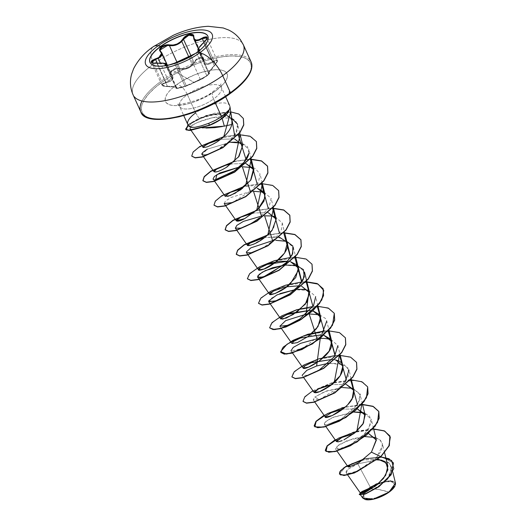 <?xml version="1.0" encoding="UTF-8"?>
<svg xmlns="http://www.w3.org/2000/svg" width="526" height="526" viewBox="0 0 526 526"><rect width="100%" height="100%" fill="white"/><g stroke="black" fill="none" stroke-linecap="round" stroke-linejoin="round"><path stroke-width="0.39" stroke-dasharray="2.63 1.97" d="M150.653 63.587A31.784 11.71 -24.4 0 0 197.092 52.541A31.784 11.71 155.6 0 1 149.995 62.502M195.389 53.481L197.013 52.35L195.396 53.474M198.9 50.66L198.013 49.852L198.841 48.162L203.904 42.757C198.946 47.353 197.178 49.931 198.598 50.483L198.644 51.2L196.533 53.047L206.784 75.639L200.367 79.419A0.487 0.375 62.9 0 0 200.886 79.584A0.487 0.375 -117.1 0 1 200.367 79.419L186.27 85.659A0.487 0.362 69.2 0 1 186.053 86.152A0.487 0.362 -110.8 0 0 186.27 85.659L184.968 86.179L186.27 85.659L175.94 62.89L174.665 63.468L184.968 86.179C179.142 88.098 176.21 88.624 176.177 87.757A0.487 0.467 -122.6 0 0 176.71 88.092C174.862 89.229 182.732 87.592 186.053 86.152L200.886 79.584L206.771 76C208.743 74.521 209.42 73.811 208.815 73.877C207.632 73.864 209.499 71.155 214.398 65.743C218.316 60.74 217.843 59.491 212.977 61.983C207.428 65.75 204.344 65.224 203.726 60.418C204.226 56.282 196.356 57.919 194.39 62.351C190.885 68.012 185.948 70.201 179.57 68.913C177.177 68.341 174.869 68.774 172.646 70.214C170.713 71.773 170.385 73.239 171.647 74.626C174.553 78.427 172.692 81.142 166.058 82.76L157.254 63.192L165.874 82.201L168.701 81.458L160.338 63.008L168.701 81.458L172.291 76L170.569 73.64L172.936 69.373L179.741 68.301L182.916 68.801L186.362 68.341L189.623 66.835L192.233 64.494L188.729 56.775L192.233 64.494L193.818 62.068L199.078 57.775L203.694 58.774L204.325 62.153L207.599 63.948L212.695 61.463L203.996 42.284L212.695 61.463L217.179 60.418L215.344 60.082L212.695 61.463L212.977 61.983L216.58 60.549L217.087 60.983L216.561 63.008L209.309 71.884L208.362 73.541L209.046 73.942L208.763 74.357L203.661 78.032L189.531 84.844L182.969 87.198L176.946 88.447L176.532 88.342L176.96 87.454L176.361 87.198L165.637 86.494L162.902 85.83L162.33 85.238L163.145 83.838L169.97 81.53L172.489 79.544L173.054 77.046L170.996 73.627L170.943 72.483L172.646 70.214L193.89 82.339L206.771 76L193.89 82.339L172.646 70.214L176.039 68.807L183.692 69.36L188.084 68.295L191.858 65.75L196.724 59.648L200.011 58.09L202.74 58.399L203.49 59.234L204.423 63.14L206.488 64.481L209.519 64.008L212.977 61.983L212.695 61.463M158.247 58.406L155.545 59.431M165.67 65.296L176.177 87.757C177.288 86.875 174.362 86.376 167.399 86.271L167.459 86.547C163.244 86.303 161.383 85.797 161.883 85.028L162.731 83.443L165.874 82.201L166.058 82.76C160.778 84.765 161.252 86.021 167.472 86.527L161.883 85.028L165.874 82.201L171.154 80.156L172.462 78.374L172.436 76.362L171.252 74.587A0.487 0.362 -46.2 0 1 171.187 74.468A0.487 0.362 133.8 0 0 171.647 74.626A0.487 0.362 -46.2 0 1 171.259 74.587L170.49 73.43L170.437 72.226L172.285 69.794L175.947 68.248L179.741 68.301L179.57 68.913L179.741 68.301L176.887 62.022L179.741 68.301C184.409 69.583 188.578 68.314 192.233 64.494L193.818 62.068L194.39 62.351L193.818 62.068L191.01 55.868L193.818 62.068L196.382 59.201L199.946 57.544L202.885 57.847L203.91 59.977A0.487 0.355 0.9 0 1 203.956 60.128A0.487 0.355 -179.1 0 0 203.91 59.977L204.364 62.232M206.777 37.602L206.797 39.154L205.147 41.521L215.45 64.231L217.054 61.772L217.028 60.194M209.197 73.364L208.927 73.252C209.624 73.246 208.907 74.041 206.784 75.639L209.197 73.364L198.716 50.746L209.19 73.311L198.867 50.489M242.164 42.915A60.543 22.302 -24.4 0 0 153.717 63.955A24.216 10.783 54.2 0 1 153.23 46.742A24.216 10.783 -125.8 0 0 153.717 63.955A60.543 22.302 155.6 0 1 242.164 42.915M377.714 484.275L386.518 481.75L391.055 481.704L393.757 482.973L394.211 485.38L392.343 488.542L388.451 491.994L383.112 495.196L377.155 497.662L371.468 499.029L366.931 499.075L364.229 497.8L363.775 495.393L365.984 491.849A16.602 6.115 -24.4 0 0 368.759 499.22A16.602 6.115 -24.4 0 0 388.451 491.994A129.731 57.761 -125.8 0 0 378.582 489.482A129.731 57.761 -125.8 0 0 371.566 488.785L378.582 489.482L388.451 491.994C395.144 486.576 396.012 483.144 391.055 481.704C387.057 480.527 375.262 484.301 369.535 488.785L374.874 485.583M375.288 437.454L379.647 439.585L382.402 443.72L381.468 450.512L376.195 458.12L357.792 470.757L349.961 473.275L346.134 472.762L348.449 468.982L357.825 463.833L370.317 487.234L375.459 484.407M376.886 483.762L389.628 480.554L395.473 483.118L390.299 480.56L379.45 482.737M395.381 484.933L394.947 486.004M394.967 485.952A17.792 6.555 -24.4 0 0 387.872 481.027A17.792 6.555 -24.4 0 0 368.857 488.667L374.578 485.235L380.969 482.585L387.057 481.126L391.923 481.073L394.816 482.441L395.302 485.018L395.006 485.873M202.379 127.884L201.024 127.759L209.604 124.879L209.315 125.444L209.604 124.879L221.439 118.942L209.604 124.879L201.024 127.759L206.185 128.055M249.889 59.938A60.543 22.302 -24.4 0 0 161.443 80.978L153.717 63.955L161.443 80.978A60.543 22.302 155.6 0 1 249.889 59.938M248.568 75.119L250.909 69.682L251.145 64.935L249.278 61.055L245.372 58.202L239.586 56.479L232.13 55.96L223.307 56.65L213.438 58.537L202.911 61.542L192.135 65.553L181.516 70.405L171.463 75.928L162.37 81.898A59.569 21.941 -24.4 0 0 153.027 118.823A59.569 21.941 -24.4 0 0 230.243 93.411A59.569 21.941 -24.4 0 0 239.586 56.479A59.569 21.941 -24.4 0 0 162.37 81.898L154.578 88.092L148.391 94.266L144.045 100.183L141.704 105.627L141.461 110.375L143.335 114.247L147.234 117.101L153.027 118.823M232.058 121.19L230.329 117.692L227.028 115.582L224.517 114.832L216.784 114.392L210.742 115.194C205.732 116.318 201.905 117.495 199.269 118.738L195.672 112.893L187.368 94.588A22.973 8.462 155.6 0 1 220.927 86.606A22.973 8.462 155.6 0 1 213.543 99.026A10.809 4.813 54.2 0 1 213.326 91.34A10.809 4.813 -125.8 0 0 213.543 99.026A22.973 8.462 155.6 0 1 179.984 107.008A22.973 8.462 155.6 0 1 187.368 94.588A10.809 4.813 -125.8 0 0 177.058 84.39A33.782 12.44 -24.4 0 0 171.759 105.331A33.782 12.44 -24.4 0 0 215.548 90.919A33.782 12.44 -24.4 0 0 220.848 69.978A33.782 12.44 -24.4 0 0 177.058 84.39A10.809 4.813 54.2 0 1 187.368 94.588A22.973 8.462 155.6 0 1 220.927 86.606A22.973 8.462 155.6 0 1 213.543 99.026L215.259 102.813L213.543 99.026A22.973 8.462 155.6 0 1 179.984 107.008A22.973 8.462 155.6 0 1 187.368 94.588L195.672 112.893A22.973 8.462 155.6 0 1 217.632 103.405A22.973 8.462 155.6 0 1 229.954 106.64M229.106 110.085L222.025 117.956L222.156 118.422L222.025 117.956L220.184 119.297L226.009 114.392L229.106 110.085M229.744 105.765A22.973 8.462 -24.4 0 0 195.672 112.893A22.973 8.462 -24.4 0 0 188.446 125.49M378.062 459.224L362.802 460.072L378.062 459.224M348.712 466.989L349.231 466.943M336.469 441.643L337.823 441.893M338.271 441.827L340.776 441.143M341.663 440.814L342.156 440.617M357.332 408.926L342.696 409.169L357.332 408.926M344.957 407.302L345.911 406.447M347.41 404.994L347.975 404.409M346.2 384.394L331.564 384.644L346.2 384.394M335.075 359.863L332.235 359.403L335.075 359.863M309.308 335.581L323.95 335.332L321.103 334.865M312.825 310.8L309.978 310.34L312.825 310.8M301.694 286.275L298.847 285.809L301.694 286.275M290.562 261.744L287.722 261.277L290.569 261.744M275.131 216.679L282.252 222.945L286.762 242.065M279.438 237.213L264.795 237.463L277.13 236.812L286.085 240.961M247.45 245.405L252.881 244.485L263.743 238.265L273.474 228.521L276.13 218.908M268.313 212.682L253.663 212.931L268.313 212.682M246.056 163.625L231.414 163.869L246.056 163.619M214.069 171.811L217.771 171.515L224.918 168.235L238.423 157.162M234.274 138.949L220.664 139.265L234.274 138.949M202.951 146.78L203.332 147.504M209.624 145.847L218.244 141.034M239.718 132.92L237.601 124.254L236.01 132.618L228.6 141.783C243.571 130.159 240.79 112.051 213.05 117.594C201.708 120.198 194.258 123.308 190.695 126.924C189.781 128.942 190.024 129.751 191.425 129.343C193.39 129.508 196.593 128.975 201.024 127.759C196.619 128.975 193.417 129.501 191.425 129.343L189.893 128.633L190.695 126.924C190.649 124.971 198.098 121.861 213.05 117.594L231.631 118.205M190.366 129.12L189.893 128.633M207.717 154.361L216.199 150.646L228.6 141.783C222.768 146.655 218.632 149.614 216.199 150.646L208.579 154.098M207.382 154.46L205.535 154.9L201.951 154.552L207.415 149.128L230.467 142.276L207.415 149.128M241.756 143.092L248.87 149.358L248.864 153.336L247.575 146.675L241.756 143.092M239.264 167.058L242.355 166.749L239.271 167.051M252.888 167.623L255.241 168.524L260.002 173.889L258.647 181.569L252.039 190.07L232.571 202.536M224.207 203.615L225.417 201.11L230.973 197.493L250.08 191.628L253.486 191.28L250.396 191.582M264.006 192.148L271.127 198.414L268.898 207.665L259.239 218.027M261.521 216.114L264.611 215.811L261.521 216.114M282.252 222.945L281.456 229.421C277.458 237.121 270.588 243.584 260.83 248.818M286.269 241.217L293.383 247.483L295.599 256.57M283.784 265.17L298.505 266.11L304.508 272.008M268.72 301.733L270.712 298.564L279.865 293.639M309.005 290.424L294.908 289.701L297.999 289.399M308.519 290.273L315.639 296.539M306.033 314.232L309.124 313.93L306.033 314.232M319.65 314.804L325.601 318.565L326.764 321.07L328.928 329.914M322.057 333.76L303.121 348.074L291.417 351.131M317.158 338.764L320.249 338.461M330.775 339.329L337.889 345.595L340.052 354.445M319.723 369.594L307.296 375.301L302.102 375.321L303.64 377.517M345.069 381.869C345.694 381.12 338.31 391.837 321.682 398.741L313.226 399.852L314.726 397.091L319.644 399.464L341.361 386.018L348.304 376.392L348.238 368.213L340.795 363.571L328.29 363.295L344.188 364.728L349.021 370.133L351.177 378.976M342.505 387.517L326.508 390.963L314.726 397.091L324.7 391.633L342.511 387.517M362.368 403.751L360.146 394.658L359.784 399.951L354.09 408.899L340.684 419.432L326.271 424.923L341.459 418.972L357.765 404.152L360.192 394.855L353.025 388.392L359.962 394.027M326.271 424.923L324.351 424.383L326.225 421.306L333.366 417.19L353.636 412.049L332.366 417.651C324.509 421.747 322.477 424.166 326.271 424.923M364.15 412.923L371.271 419.189L368.568 429.183L361 437.468L349.941 445.009L340.552 448.921L335.483 448.915L339.277 444.477L353.603 438.506L364.761 436.58L347.239 440.584L336.318 446.771L337.817 449.428L349.941 445.009L364.919 433.746L371.317 422.891L369.554 416.013L364.156 412.923M370.317 487.234L357.825 463.833L377.234 459.895L357.825 463.833C347.239 468.876 343.813 472.065 347.555 473.393C352.012 474.222 367.49 467.41 376.195 458.12L382.619 445.364L380.64 440.492L375.281 437.448M381.876 460.204L388.366 462.479L391.489 466.779L388.392 477.062L377.622 487.332L365.945 493.664L360.198 494.433L360.566 493.296L365.629 493.776L382.093 483.835L388.905 476.313L391.692 468.929L389.273 463.189L381.876 460.204M364.045 492.658L362.736 498.05M364.597 458.711L380.778 456.87L364.597 458.711M339.441 474.084L345.562 466.871L363.315 459.277L382.652 457.232L393.468 463.071L382.652 457.232L363.315 459.277L345.562 466.871L339.441 474.084M359.343 494.637L360.58 492.783L359.304 494.532M368.568 488.608L367.464 489.239M380.824 456.831L376.195 458.12L380.824 456.831M195.672 112.893L199.269 118.738L192.647 122.302L189.491 125.418L189.531 126.766L190.116 127.16L190.741 123.834L199.269 118.738L214.082 114.655L227.028 115.582M190.221 127.2L194.771 127.338M160.476 119.349L169.306 118.652M211.097 104.898L221.144 99.381M238.035 87.217L244.222 81.043M215.548 90.919L204.693 97.435L192.555 102.465L186.592 104.168L175.986 105.627L171.759 105.331L168.478 104.352L166.262 102.734L165.203 100.538L165.342 97.843L166.663 94.759L169.129 91.406L172.64 87.901L177.058 84.39L182.22 81.004L193.936 75.119L200.051 72.844L211.616 70.07L216.627 69.682L220.848 69.978L224.135 70.951L226.344 72.568L227.403 74.771L227.271 77.46L225.943 80.544L223.478 83.904L215.548 90.919M142.013 101.025A60.543 22.302 155.6 0 1 161.443 80.978A60.543 22.302 -24.4 0 0 142.013 101.025M134.255 96.699A60.543 22.302 155.6 0 1 153.717 63.955A60.543 22.302 -24.4 0 0 134.255 96.699M229.586 117.022L230.355 117.719M231.749 119.948L231.821 124.498M234.734 139.048L242.716 145.163M372.921 428.94L356.871 431.129M361.796 404.415L357.483 404.599M350.664 379.884L346.351 380.068M339.54 355.352L335.226 355.537L339.54 355.352M328.415 330.821L324.101 331.012L328.415 330.821M317.283 306.29L312.97 306.48L317.283 306.29M306.158 281.758L301.845 281.949L306.158 281.758M295.763 257.24L295.033 257.234M284.638 232.709L267.852 234.885L283.902 232.702M273.513 208.178L256.727 210.354L272.777 208.171M262.382 183.646L245.603 185.823L261.646 183.64M251.257 159.115L234.471 161.291L250.521 159.108M240.126 134.584L223.774 136.655L238.396 134.59M185.507 129.094L188.433 124.419L199.255 118.133L214.956 113.103L230.717 111.9L206.225 115.464L187.953 124.826M356.523 431.445L377.911 429.426L385.591 431.662L389.944 436.015L385.052 431.386L376.327 429.269L352.63 432.53L331.873 442.116L326.403 447.001L325.351 450.644M362.578 404.619L342.531 407.696L324.154 415.422M334.273 382.382L355.655 380.364L363.328 382.599L367.681 386.952L362.822 382.336L354.156 380.213L330.598 383.408L309.827 392.915L304.258 397.801L303.055 401.483M356.562 362.427L351.703 357.812L343.037 355.688L319.473 358.87L298.702 368.384L293.127 373.269L291.93 376.951M345.431 337.889L340.572 333.28L331.906 331.156L308.348 334.345L287.577 343.846L282.002 348.738L280.799 352.42M334.299 313.358L329.44 308.749L320.775 306.625L297.216 309.814L276.446 319.321L270.877 324.207L269.674 327.889L270.877 324.207L276.446 319.321L297.216 309.814L320.775 306.625L329.44 308.749L334.299 313.358M323.174 288.833L318.315 284.224L309.656 282.094L286.091 285.283L265.314 294.79L259.745 299.682L258.549 303.364M312.05 264.302L307.191 259.693L298.525 257.562L274.966 260.751L254.196 270.259L248.62 275.144L247.417 278.826M279.438 233.11L283.718 232.906L267.504 235.201M268.313 208.585L272.593 208.375L256.372 210.67M278.668 190.714L273.809 186.099L265.143 183.975L241.585 187.164L220.815 196.665L215.239 201.557L214.036 205.239M246.056 159.523L250.337 159.319L234.123 161.607M256.412 141.652L251.553 137.036L242.887 134.912L219.322 138.101L198.552 147.609L192.983 152.501L191.78 156.183M243.374 118.547L238.811 114.168L230.815 112.104L209.552 114.668L191.352 122.571L185.599 129.297M312.898 390.706L331.308 382.961L351.401 379.89M324.029 415.238L342.439 407.492L362.532 404.415M335.154 439.769L353.564 432.024L373.657 428.946M320.255 338.461L317.165 338.764M188.065 125.017L206.304 115.667L230.743 112.097M234.55 135.024L238.219 134.801M257.188 184.054L261.468 183.844M290.569 257.641L294.849 257.438M301.694 282.173L305.974 281.969M323.95 331.235L328.231 331.025M335.075 355.767L339.355 355.556M345.398 406.914L366.78 404.895L374.453 407.131L378.812 411.477M228.994 109.96L225.654 113.636M364.61 492.441A17.792 6.555 -24.4 0 0 365.366 499.549M389.174 491.922L378.641 497.478L365.189 499.503M362.71 498.017L363.453 493.454L367.707 489.18M364.676 492.362L362.684 495.755L363.17 498.332L365.051 499.463M208.815 73.877A0.487 0.473 76.3 0 0 208.927 73.252A0.487 0.473 -103.7 0 1 208.815 73.877M211.886 68.176L214.233 65.526L203.746 42.507L205.147 41.521L203.904 42.757L214.233 65.526L215.45 64.231L205.147 41.521L206.935 37.826L217.179 60.418L215.45 64.231L214.233 65.526C209.585 70.767 207.823 73.344 208.927 73.252L208.5 73.213L198.453 51.068M217.179 60.418C218.053 60.536 217.133 62.311 214.417 65.75L208.5 73.213M167.472 86.527C174.731 86.56 177.808 87.086 176.71 88.092A0.487 0.467 57.4 0 1 176.177 87.757L176.578 87.362C176.946 87.02 173.909 86.751 167.459 86.547L167.472 86.527M186.27 85.659L175.94 62.89L168.11 65.448L166.025 65.546L165.848 64.987C165.986 66.066 168.925 65.559 174.665 63.468L184.968 86.179L176.295 88.204M166.025 65.546L165.683 65.336M176.177 87.757L166.012 65.356L175.98 88.046M189.59 56.446A0.487 0.368 -109.9 0 1 190.037 56.65L200.367 79.419L206.784 75.639L196.533 53.047L191.457 56.026L175.94 62.89A0.487 0.355 62.3 0 1 176.032 62.469A0.487 0.355 -117.7 0 0 175.94 62.89L190.037 56.65L200.367 79.419L194.955 82.214M189.143 84.633L186.638 85.534M193.371 36.024L203.91 59.977L193.581 37.201L194.101 39.509M207.645 63.948L212.274 61.779M198.263 48.786L204.325 62.153L203.674 58.728M183.489 39.292L181.779 41.449M170.49 73.43L160.187 50.72M172.436 76.362L160.66 51.509M161.423 52.291L161.791 52.856M161.863 84.982L163.718 86.06L167.399 86.271L157.07 63.501L153.434 63.416L151.613 62.384M173.698 86.573L167.945 86.264M167.399 86.271L157.07 63.501L164.303 63.462L166.065 64.211M198.598 50.483C199.334 50.595 198.644 51.449 196.533 53.047L190.037 56.65A0.487 0.368 70.1 0 0 189.656 56.433M170.569 73.633L160.095 50.016M167.682 45.361L169.411 45.532M156.978 63.225L151.633 62.436L161.883 85.028M166.078 64.238L156.998 63.245M207.882 36.248A31.784 11.71 155.6 0 1 197.092 52.541A31.784 11.71 -24.4 0 0 207.31 35.347M206.935 37.826L207.099 38.194M225.621 96.672L221.374 87.316L220.986 83.825C221.268 84.416 218.737 86.902 213.385 91.3C202.28 100.841 176.637 105.871 177.17 103.701L179.537 106.298L183.784 115.654M347.679 474.971L346.134 472.762M384.618 452.807L382.402 443.72M337.021 451.104L335.483 448.915M373.493 428.276L371.271 419.189M325.89 426.573L324.351 424.383M314.765 402.048L313.226 399.852M292.509 352.985L290.97 350.796M281.384 328.454L279.845 326.258M317.855 305.626L315.672 296.69M273.349 207.507L271.127 198.414M262.218 182.976L260.002 173.889M214.621 181.273L213.096 179.103M251.093 158.444L248.87 149.358M203.49 156.735L201.984 154.591M391.489 466.779L392.758 471.973M360.198 494.433L360.645 495.078M175.986 88.059C175.585 88.375 176.322 88.473 178.189 88.348L186.079 86.146L200.866 79.597C205.515 77.329 211.077 72.812 209.19 73.311M193.397 36.064L203.694 58.774M172.291 76L167.426 65.277M176.539 87.303L166.584 65.362M196.744 52.541L195.639 53.31"/><path stroke-width="0.79" d="M149.995 62.502A31.784 11.71 155.6 0 1 160.877 46.393L160.792 46.209A31.784 11.71 155.6 0 1 207.224 35.163A31.784 11.71 155.6 0 1 197.007 52.35A6054.076 2695.559 54.2 0 1 199.689 52.83A36.472 13.433 155.6 0 1 152.409 68.387A36.472 13.433 155.6 0 1 158.129 45.782A36.472 13.433 -24.4 0 0 152.409 68.387A36.472 13.433 -24.4 0 0 199.689 52.83A36.472 13.433 -24.4 0 0 205.41 30.219A36.472 13.433 -24.4 0 0 158.129 45.782A6054.076 2695.559 54.2 0 1 160.792 46.209A31.784 11.71 155.6 0 1 201.991 32.651A31.784 11.71 155.6 0 1 197.007 52.35A31.784 11.71 155.6 0 1 155.808 65.914A31.784 11.71 155.6 0 1 160.792 46.209A6054.076 2695.559 -125.8 0 0 158.129 45.782A24.216 10.783 -125.8 0 0 153.23 46.742A24.216 10.783 54.2 0 1 158.129 45.782A36.472 13.433 155.6 0 1 205.41 30.219A36.472 13.433 155.6 0 1 199.689 52.83A6054.076 2695.559 -125.8 0 0 197.007 52.35A31.784 11.71 155.6 0 1 150.574 63.396A31.784 11.71 155.6 0 1 160.792 46.209L160.877 46.393A31.784 11.71 -24.4 0 0 149.805 61.943M198.9 50.66L198.059 50.187C196.967 50.522 199.255 46.439 203.746 42.507L198.966 47.702L198.184 49.293L198.736 49.852A0.487 0.467 92.6 0 0 198.598 50.483L198.598 50.483A0.487 0.467 -87.4 0 1 198.736 49.852L198.815 50.68L196.553 52.685C198.828 50.963 199.558 50.016 198.736 49.852C197.395 49.391 199.071 46.946 203.772 42.514C208.612 37.149 208.066 35.689 202.115 38.148C196.855 41.113 194.081 40.64 193.778 36.728C194.548 32.375 185.514 34.243 182.923 38.977C179.583 43.638 175.125 45.611 169.556 44.901C166.834 44.467 164.197 45.091 161.653 46.768L160.877 46.393L161.653 46.768L159.634 49.299L159.648 50.516L161.535 53.461L160.995 55.592L158.767 57.485L151.935 60.464L151.12 62.18L153.079 63.225L163.862 63.252L165.414 63.81L165.144 65.119L165.729 65.369L168.662 65.066L174.586 63.146L195.389 53.481M160.338 63.008L158.247 58.406L160.338 63.008M160.292 50.976L160.167 49.569L162.041 47.195L165.664 45.611L169.411 45.532C173.876 46.249 177.998 44.888 181.779 41.449L188.729 56.775L181.779 41.449L179.083 43.579L175.862 45.065L172.495 45.716L169.411 45.532L169.556 44.901L167.649 44.743L165.539 45.039L161.653 46.768C159.404 48.543 158.97 50.134 160.358 51.535C162.836 54.474 161.153 56.926 155.315 58.873C149.318 61.706 149.864 63.166 156.958 63.252L156.978 63.225C152.974 63.245 151.192 62.982 151.633 62.436L152.455 60.799L155.545 59.431L157.254 63.192L155.545 59.431L158.247 58.406L161.844 52.968L161.909 55.125L160.614 56.9L158.247 58.406M169.411 45.532L176.887 62.022L169.411 45.532L169.556 44.901L173.192 45.052L177.091 43.987L180.523 41.804L182.923 38.977L183.489 39.292L186.125 36.544L189.708 34.946L192.608 35.203L193.404 36.09M193.581 37.201A0.487 0.375 4.1 0 1 193.778 36.728A0.487 0.375 -175.9 0 0 193.581 37.201L193.864 39.088L197.04 40.693L202.365 38.694L202.115 38.148L203.996 42.284L202.365 38.694L205.081 37.425L206.935 37.826L202.365 38.694L198.913 40.324L195.994 40.647L193.811 38.963M221.144 99.381L230.243 93.411A0.973 0.434 -125.8 0 0 230.441 93.372A0.973 0.434 -125.8 0 0 230.421 92.681L222.702 75.659A24.216 10.783 -125.8 0 0 199.689 52.83A24.216 10.783 54.2 0 1 222.702 75.659A60.543 22.302 -24.4 0 0 242.164 42.915A60.543 22.302 155.6 0 1 222.702 75.659L230.421 92.681A60.543 22.302 -24.4 0 0 249.889 59.938A60.543 22.302 155.6 0 1 230.421 92.681A0.973 0.434 54.2 0 1 230.441 93.372A0.973 0.434 54.2 0 1 229.461 92.76A0.973 0.434 54.2 0 1 229.389 91.761M365.642 492.231L369.535 488.785L371.566 488.785A129.731 57.761 -125.8 0 0 369.535 488.785A16.602 6.115 -24.4 0 0 365.984 491.849M375.459 484.407L376.886 483.762M394.947 486.004L389.174 491.922L395.486 483.144L395.381 484.933M360.645 495.078L362.736 498.05L373.427 499.069L389.135 492.106A17.792 6.555 -24.4 0 0 394.967 485.952M364.045 492.658L367.707 489.18L360.566 493.296L367.707 489.18L360.58 492.783L368.568 488.601L361.447 491.895L359.245 494.433L365.504 493.704L378.917 486.451L391.074 474.551L393.428 462.972L388.957 458.731L380.778 456.87L391.614 460.5L393.77 468.745L387.517 479.022L376.392 488.161L365.557 493.684L359.613 494.742L360.862 492.297L368.857 488.667L370.317 487.234L368.634 488.582L362.315 491.396L360.619 493.329M187.953 124.826L186.119 129.725L190.083 130.218L209.315 125.444A22.033 8.114 -24.4 0 0 221.439 118.942A22.033 8.114 155.6 0 1 209.315 125.444L208.835 123.288L215.548 120.263L221.577 116.733L228.994 109.96A22.033 8.114 155.6 0 1 209.223 125.234L188.821 130.238L185.507 129.094L188.913 130.441L209.315 125.444L190.169 130.422L186.204 129.922L188.065 125.017M231.821 124.498C229.178 134.459 219.04 140.218 218.244 141.034C225.785 135.839 230.316 130.33 231.821 124.498L224.332 126.148L222.156 118.422L224.332 126.148L231.821 124.498L231.973 120.724M229.954 106.64A22.973 8.462 155.6 0 1 229.04 110.066M206.185 128.055L214.786 127.64L222.373 126.536M215.259 102.813L221.577 116.733L215.259 102.813M360.856 493.395L366.924 491.402L377.07 484.808L385.683 475.34L387.872 466.128L384.637 461.618L378.062 459.224L386.031 462.801L387.945 469.725L383.559 478.351L375.071 486.372L360.954 493.401L361.697 491.797L368.568 488.601M349.231 466.943L359.087 462.564L371.428 452.15L358.87 462.696L349.054 466.97L350.277 464.609L362.802 460.072L351.664 463.86L348.034 466.792L348.712 466.989M373.657 428.946L384.151 430.814L389.897 435.916L389.22 445.437L380.732 456.627L371.428 452.15L376.281 439.67L368.463 433.45L376.366 440.071L371.428 452.15L380.732 456.627L356.917 471.704L346.627 474.958L340.447 474.919L339.592 472.105L344.142 467.561L364.597 458.711L345.766 466.47L340.506 470.744L339.388 473.985L344.076 475.294L354.425 472.696L380.824 456.831L354.517 472.9L344.175 475.497L339.441 474.084L343.971 475.511L354.307 472.979L380.824 456.831L389.312 445.64L389.944 436.015L389.345 445.568L380.824 456.831L388.839 446.239L390.331 437.132L384.644 431.031L372.921 428.94M342.156 440.617L337.889 441.886L336.706 440.775L342.268 437.284L353.814 433.7L341.742 437.527L336.469 441.643L325.89 426.573M337.823 441.893L338.271 441.827M340.776 441.143L341.663 440.814M343.905 439.848L355.852 432.03L362.868 424.18L365.149 415.145L357.332 408.926L364.781 414.047L363.512 423.088L354.846 432.878L343.905 439.848M347.975 404.409L353.084 397.183L354.024 390.614L346.2 384.394L353.715 389.667L352.157 398.958C345.056 411.7 322.353 420.8 325.449 416.434L331.097 412.772L342.689 409.169L331.439 412.621L325.449 416.434L325.344 417.111L332.189 415.593L344.957 407.302M345.911 406.447L347.41 404.994M331.564 384.644L318.539 388.931L314.219 392.58L319.644 391.66L330.506 385.446L340.237 375.695L342.899 366.083L335.93 360.08L335.075 359.863L335.93 360.08C349.271 362.887 342.038 378.641 328.178 387.077C311.951 397.63 308.42 391.212 326.837 385.768L331.564 384.637M332.235 359.403L311.839 362.493L304.968 365.8L303.088 368.049L308.519 367.128L319.374 360.915L329.112 351.164L331.768 341.552L323.95 335.332L330.604 339.092L331.636 345.852C329.118 357.68 305.119 370.541 303.239 368.187L304.554 366.089L311.28 362.703L332.228 359.403M321.103 334.865L300.714 337.962L293.843 341.269L291.956 343.517L297.387 342.597L308.249 336.384L317.98 326.633L320.643 317.02L312.825 310.8L319.413 314.476L320.604 320.952L316.343 328.835L309.308 335.581M309.978 310.34L289.583 313.43L282.712 316.737L280.831 318.993L286.262 318.072L297.124 311.852L306.855 302.108L309.512 292.495L301.694 286.275L309.584 292.818L305.376 304.107L293.12 314.555L282.534 319.197L281.101 318.092L286.848 314.541L309.978 310.34M290.569 261.744L296.579 264.762L298.59 270.009L290.549 283.54C281.515 293.265 261.231 298.689 273.454 291.108L285.013 286.953L298.847 285.809L285.013 286.953L273.454 291.108L269.707 294.461L275.137 293.541L285.993 287.327L295.73 277.577L298.387 267.964L290.562 261.744M286.085 240.961C293.383 248.805 273.605 266.347 263.138 269.345C251.428 273.435 263.335 262.744 281.101 261.264L287.722 261.277L267.326 264.374L260.462 267.681L258.582 269.93L264.013 269.016L274.868 262.796L284.599 253.052L287.262 243.439M286.762 242.065L279.438 237.213M273.349 207.507L276.13 218.908L268.313 212.682L276.196 219.197L272.067 230.427C266.406 236.779 260.324 241.335 253.834 244.084C247.753 246.28 245.997 246.155 248.561 243.702L264.802 237.456L251.77 241.75L247.45 245.405L235.332 228.139L236.845 225.365L243.439 221.367L261.521 216.114L253.486 191.28L264.006 192.148M253.663 212.931L240.645 217.218L236.325 220.874L244.741 218.599L258.983 208.138L264.006 201.07L265.005 194.377L257.188 188.15L263.822 191.891L265.091 197.644L258.069 209.078L244.741 218.599C233.274 224.891 231.736 218.251 253.151 213.03L253.67 212.931M242.545 188.4L229.717 192.582L225.194 196.343L230.204 195.587L240.763 189.728L250.882 179.945L253.874 169.845L246.056 163.625L253.545 168.839L250.56 180.398L235.352 193.147L227.87 196.343L225.174 195.909L230.875 192.036L242.545 188.4M242.716 145.163L239.06 156.36L226.949 167.005C211.932 176.361 208.776 170.654 225.463 165.361L231.414 163.869L225.463 165.361L216.436 169.247L214.069 171.811L203.49 156.735M238.423 157.162L242.749 145.314L234.734 139.048M203.332 147.504C206.172 147.175 208.007 146.734 208.822 146.175C208.066 146.715 206.231 147.162 203.332 147.504L205.686 144.486L220.664 139.272L211.86 141.665L202.951 146.78M218.244 141.034C216.745 142.263 213.602 143.979 208.822 146.175L209.624 145.847M224.332 126.148L202.379 127.884M231.631 118.205L237.601 124.254M208.579 154.098L207.382 154.46M230.467 142.276L235.221 142.138L241.756 143.092L230.467 142.276M239.271 167.051L216.942 174.599L215.673 179.576L234.557 170.799L244.011 162.232L248.864 153.336C246.681 167.505 214.312 183.679 213.063 179.05L214.325 176.545L219.921 172.922L239.264 167.058M250.396 191.582L242.361 166.749L252.888 167.623M232.571 202.536L224.207 203.615L236.325 220.874M259.239 218.027C251.809 223.537 245.464 226.93 240.204 228.199L235.332 228.139M260.83 248.818L251.165 252.776L246.464 252.671L246.365 251.947L250.856 247.864L272.646 240.645L264.611 215.811L271.896 215.995L275.131 216.679M275.736 240.343L286.269 241.217M293.383 247.483L292.16 254.893L285.335 263.743L263.408 276.998L257.589 277.202L259.127 274.408L265.308 270.607L283.784 265.17M309.512 292.495L304.508 272.008L303.173 279.654L298.327 286.381L289.524 293.916L277.195 300.616L268.72 301.733L280.831 318.993M279.865 293.639L294.908 289.701L277.005 294.869L268.635 300.971L274.487 301.543L289.524 293.916L299.011 285.625L304.291 276.84L303.417 269.601L296.355 265.466L284.974 265.032L272.494 267.754L262.454 272.113L257.655 276.078L259.272 277.741L266.491 275.913L286.644 262.441L292.726 253.598L292.844 246.004L286.644 241.329L275.742 240.343M297.999 289.399L303.272 289.385L308.519 290.273M315.672 296.69L313.516 305.613L299.866 318.986L287.781 325.344L279.845 326.258L285.657 320.643L306.033 314.232L309.005 290.424M317.165 338.764L309.124 313.93L319.65 314.804M326.764 321.07L322.057 333.76M291.417 351.131L290.97 350.796L293.238 347.41L300.57 343.346L317.158 338.764M320.249 338.461L324.128 338.376L330.775 339.329M337.889 345.595L334.483 356.615L319.723 369.594M302.102 375.321L306.855 370.297L316.626 365.997L328.29 363.295L316.626 365.997L320.255 338.461M349.021 370.133L345.069 381.869M342.511 387.517L353.025 388.392L342.505 387.517M359.962 394.027L360.146 394.658M353.636 412.049L364.15 412.923L360.816 412.226L353.636 412.049M375.281 437.448L364.761 436.58L375.288 437.454M377.234 459.895L381.876 460.204L377.234 459.895M379.45 482.737L370.317 487.234M359.304 494.532L365.235 494.032L378.74 486.846L391.134 474.8L393.468 463.071L391.166 474.754L379.009 486.662L365.596 493.907L359.245 494.433M188.446 125.49A22.973 8.462 -24.4 0 0 194.771 127.338L201.208 125.885L208.835 123.288L201.064 125.924L194.771 127.338A22.973 8.462 155.6 0 1 188.242 125.254A22.973 8.462 155.6 0 1 195.672 112.893M194.771 127.338L190.596 127.312M153.027 118.823L160.476 119.349M169.306 118.652L179.175 116.772L189.695 113.767L200.478 109.756L211.097 104.898M230.243 93.411L238.035 87.217M244.222 81.043L248.568 75.119M230.421 92.681A60.543 22.302 155.6 0 1 141.974 113.721A60.543 22.302 155.6 0 1 142.013 101.025A60.543 22.302 -24.4 0 0 141.974 113.721A60.543 22.302 -24.4 0 0 230.421 92.681M222.702 75.659A60.543 22.302 155.6 0 1 134.255 96.699A60.543 22.302 -24.4 0 0 222.702 75.659M227.028 115.582L229.586 117.022M230.355 117.719L231.749 119.948M356.871 431.129L361.796 404.415M357.483 404.599L350.664 379.884M346.351 380.068L339.54 355.352L350.513 357.121L356.516 362.322L356.845 369.042L352.742 377.004L334.694 392.731L313.759 402.081L306.448 402.988L303.002 401.384L304.83 396.808L312.898 390.706M335.226 355.537L328.415 330.821L339.382 332.59L345.385 337.784L345.72 344.504L341.617 352.466L323.569 368.193L302.628 377.55L295.323 378.457L291.877 376.853L294.251 371.698L304.061 364.906L318.953 358.798L335.226 355.537M324.101 331.012L317.283 306.29L328.257 308.058L334.253 313.259L334.595 319.972L330.486 327.941L312.437 343.669L291.496 353.025L284.191 353.932L280.752 352.315L283.133 347.167L292.943 340.375L307.828 334.266L324.101 331.012M312.97 306.48L306.158 281.758L317.132 283.527L323.128 288.735L323.464 295.448L319.354 303.417L301.306 319.137L280.371 328.494L273.066 329.401L269.621 327.79L272.001 322.642L281.811 315.843L296.697 309.742L312.97 306.48M295.033 257.234L306 258.996L312.003 264.197L312.339 270.916L308.229 278.879L290.188 294.606L269.246 303.962L261.941 304.87L258.496 303.259L260.87 298.11L270.68 291.312L285.572 285.21L301.845 281.949L295.763 257.24M283.902 232.702L294.876 234.465L300.872 239.665L301.214 246.378L297.105 254.347L279.056 270.075L258.115 279.431L250.81 280.338L247.365 278.727L249.745 273.579L259.555 266.781L274.447 260.679L290.714 257.418L284.638 232.709M272.777 208.171L283.751 209.94L289.747 215.141L290.082 221.86L285.973 229.823L267.925 245.55L246.99 254.9L239.678 255.807L236.24 254.196L237.601 250.166L244.136 244.754L267.852 234.885L273.513 208.178M261.646 183.64L272.626 185.408L278.622 190.609L278.958 197.329L274.848 205.291L256.806 221.019L235.865 230.368L228.56 231.282L225.115 229.671L226.469 225.641L232.998 220.23L256.727 210.354L262.382 183.646M250.521 159.108L261.494 160.877L267.491 166.071L267.826 172.791L263.723 180.76L245.675 196.487L224.733 205.844L217.429 206.751L213.983 205.14L215.344 201.103L221.88 195.692L245.603 185.823L251.257 159.115M238.396 134.59L250.028 136.214L256.366 141.547L256.701 148.266L252.592 156.235L234.543 171.963L213.602 181.312L206.297 182.22L202.858 180.609L204.22 176.572L210.755 171.167L234.471 161.291L240.126 134.584M223.774 136.655L230.717 111.9L238.778 113.991L243.328 118.449L243.696 124.754L239.941 132.289L222.853 147.451L202.3 156.827L195.12 157.682L191.734 156.077L193.121 152.007L199.762 146.55L223.774 136.655M362.532 404.415L373.019 406.282L378.766 411.378L379.101 418.091L374.999 426.06L356.95 441.787L336.009 451.144L328.704 452.051L325.259 450.44L328.796 452.255L336.101 451.347L357.042 441.991L375.091 426.264L379.193 418.295L378.858 411.582L373.092 406.48L362.578 404.619M324.154 415.422L316.06 421.53L314.226 426.113L317.665 427.723L324.969 426.816L345.911 417.466L363.959 401.739L368.068 393.77L367.681 386.952L366.444 397.84L355.556 410.477L339.257 421.234L323.727 427.112L314.844 426.875L316.146 421.438L327.553 413.574L345.398 406.914M303.055 401.483L306.54 403.192L313.851 402.285L334.786 392.935L352.834 377.208L356.937 369.245L356.562 362.427M291.93 376.951L295.415 378.667L302.72 377.753L323.661 368.397L341.709 352.676L345.812 344.708L345.431 337.889M280.799 352.42L284.283 354.136L291.588 353.229L312.529 343.873L330.578 328.145L334.687 320.176L334.299 313.358L332.517 325.226L319.815 338.803L301.885 349.553L286.585 354.103L280.674 351.638L287.058 344.208L303.594 335.923L323.95 331.235M305.974 281.969L318.046 284.093L323.74 290.437L321.833 299.912L313.042 310.603L299.84 320.295L285.802 327.04L274.73 329.618L269.674 327.889L273.158 329.605L280.463 328.697L301.405 319.341L319.453 303.62L323.556 295.651L323.174 288.833M258.549 303.364L262.033 305.073L269.338 304.166L290.28 294.81L308.328 279.082L312.431 271.12L312.05 264.302M247.417 278.826L250.902 280.542L258.207 279.635L279.148 270.285L297.197 254.551L301.306 246.582L300.964 239.869L294.876 234.629L283.718 232.906L290.569 257.641M267.504 235.201L244.084 245.05L237.66 250.409L236.332 254.4L239.771 256.011L247.082 255.103L268.017 245.754L286.065 230.026L290.174 222.064L289.839 215.344L283.751 210.104L272.593 208.375L279.438 233.11M256.372 210.67L232.952 220.525L226.528 225.884L225.207 229.875L228.652 231.486L235.957 230.572L256.898 221.222L274.94 205.495L279.05 197.533L278.668 190.714M214.036 205.239L217.521 206.955L224.826 206.047L245.767 196.691L263.815 180.964L267.925 172.995L267.583 166.275L261.488 161.041L250.337 159.319L257.188 184.054M234.123 161.607L210.702 171.463L204.279 176.821L202.951 180.812L206.389 182.423L213.694 181.516L234.635 172.166L252.684 156.439L256.793 148.47L256.412 141.652M191.78 156.183L195.212 157.892L202.392 157.031L222.952 147.661L240.034 132.493L243.794 124.958L243.374 118.547M351.401 379.89L361.888 381.751L367.641 386.847L367.976 393.566L363.867 401.535L345.819 417.263L324.877 426.612L317.572 427.52L314.134 425.909L315.955 421.339L324.029 415.238M325.259 450.44L327.08 445.87L335.154 439.769M207.415 149.128C200.669 153.434 200.044 155.361 205.535 154.9L207.717 154.361M230.743 112.097L234.55 135.024M238.219 134.801L246.056 159.523M261.468 183.844L268.313 208.585M294.849 257.438L301.694 282.173M328.231 331.025L335.075 355.767M339.355 355.556L334.273 382.382M378.812 411.477L377.576 422.365L366.688 435.009L350.388 445.759L334.852 451.643L325.969 451.407L327.271 445.969L338.678 438.105L356.523 431.445M225.654 113.636L221.577 116.733L215.548 120.263L208.835 123.288L209.223 125.234A22.033 8.114 -24.4 0 0 228.994 109.96M221.439 118.942A22.033 8.114 -24.4 0 0 229.106 110.085A22.033 8.114 155.6 0 1 221.439 118.942M364.676 492.362L368.857 488.667A17.792 6.555 -24.4 0 0 364.61 492.441M365.366 499.549A17.792 6.555 -24.4 0 0 389.135 492.106L389.174 491.922M365.189 499.503L362.71 498.017M365.051 499.463L370.929 499.647L377.017 498.188L383.415 495.538L389.135 492.106L393.31 488.411L395.006 485.873M374.874 485.583L377.714 484.275M165.683 65.336L165.848 64.987A0.487 0.46 -137 0 0 165.289 64.665C163.376 66.48 172.41 64.606 176.144 62.41A0.487 0.355 -117.7 0 0 176.032 62.469A0.487 0.355 62.3 0 1 176.144 62.41L189.524 56.479A0.487 0.368 -109.9 0 1 189.59 56.446A0.487 0.368 70.1 0 0 189.524 56.479L195.396 53.474M198.598 50.483L198.013 49.852L198.841 50.542M181.779 41.449L183.489 39.292L191.01 55.868L183.489 39.292L188.854 35.17L193.397 36.07L193.581 36.892M161.791 52.856L160.851 51.699A0.487 0.381 131 0 0 160.358 51.535A0.487 0.381 -49 0 1 160.851 51.699L161.423 52.291M166.065 64.211L166.078 64.231C166.15 63.225 163.119 62.89 156.978 63.225L156.958 63.252C163.336 62.772 166.111 63.245 165.289 64.665A0.487 0.46 43 0 1 165.848 64.987L166.078 64.238L166.584 65.362M165.946 64.06L165.67 65.296M189.656 56.433A0.487 0.368 70.1 0 0 189.597 56.446L176.085 62.43C171.371 65.119 163.579 65.783 165.631 65.277L165.69 65.356M183.489 39.292L182.923 38.977L185.757 36.09L189.531 34.394L191.286 34.229L192.687 34.584L193.555 35.452L194.272 38.957L196.073 40.055L198.848 39.733L203.845 37.234L206.481 36.787L207.086 37.28L207.099 38.194L206.494 39.489L203.772 42.514C206.803 38.99 207.862 37.425 206.935 37.826M160.66 51.509L160.279 50.95M160.095 50.016L167.682 45.361M155.315 58.873L155.545 59.431L155.315 58.873M151.633 62.436L155.545 59.431M207.31 35.347A31.784 11.71 -24.4 0 0 160.877 46.393A31.784 11.71 155.6 0 1 207.882 36.248M243.341 44.795L240.612 40.029C237.43 35.623 233.419 32.283 228.586 30.002L223.241 27.97L208.25 26.3C194.561 26.99 182.134 31.304 173.245 35.314L153.362 46.643C144.762 52.475 138.18 59.832 133.604 68.722L131.631 74.081C129.672 81.122 130.152 88.039 133.078 94.818L140.797 111.841C144.939 127.877 199.288 116.982 230.434 93.378C240.408 86.139 247.003 79.196 250.218 72.555C252.138 68.308 252.421 64.724 251.066 61.818L243.341 44.795M232.058 121.19L229.934 106.495M229.678 105.621L225.621 96.672M360.501 493.23L347.679 474.971M387.872 466.128L384.618 452.807M348.034 466.792L337.021 451.104M376.281 439.67L373.493 428.276M365.149 415.145L362.368 403.751M325.344 417.111L314.765 402.048M354.024 390.614L351.177 378.976M314.219 392.58L303.64 377.517M342.899 366.083L340.052 354.445M303.088 368.049L292.509 352.985M331.768 341.552L328.928 329.914M291.956 343.517L281.384 328.454M320.643 317.02L317.855 305.626M269.707 294.461L257.589 277.202M298.387 267.964L295.599 256.57M258.582 269.93L246.464 252.671M265.005 194.377L262.218 182.976M225.194 196.343L214.621 181.273M253.874 169.845L251.093 158.444M242.749 145.314L239.718 132.92M202.944 147.28L189.985 128.817M392.758 471.973L395.486 483.144M187.841 124.603L183.784 115.654M189.531 126.766L188.334 125.366M198.453 51.068L198.052 50.187M198.263 48.786L193.864 39.082L193.397 36.077M167.426 65.277L161.844 52.968L160.266 50.923M198.887 50.601L196.744 52.541M195.639 53.31L189.59 56.446"/></g></svg>

